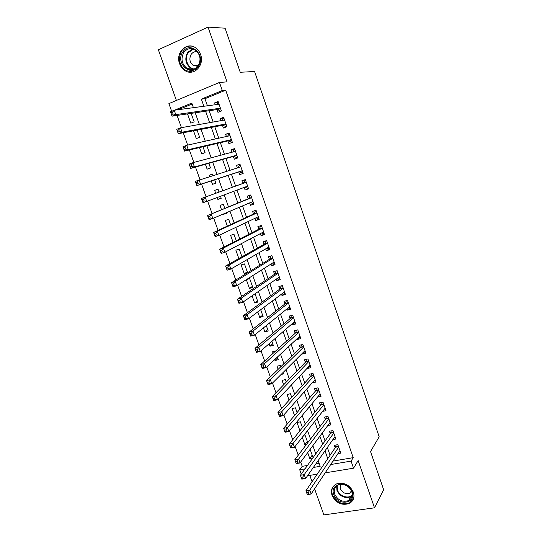 <?xml version="1.0" encoding="UTF-8"?>
<svg xmlns="http://www.w3.org/2000/svg" width="542" height="542" viewBox="0 0 542 542"><rect width="100%" height="100%" fill="white"/><g stroke="black" fill="none" stroke-linecap="round" stroke-linejoin="round"><path stroke-width="0.81" d="M179.598 63.726C180.716 66.774 182.539 69.091 185.066 70.663C193.751 76.571 204.801 65.264 200.567 54.485C199.531 51.605 197.85 49.369 195.526 47.771C186.651 41.226 175.222 52.906 179.598 63.726M332.043 495.435C336.013 503.112 341.785 505.788 349.36 503.464C353.492 501.025 354.834 497.278 353.384 492.217C349.637 484.785 344.048 482.007 336.623 483.891C332.05 486.242 330.525 490.09 332.043 495.435M171.651 111.293L168.894 103.59L219.463 82.452L222.267 90.528L201.367 99.139L203.873 106.273M314.584 488.809L323.865 514.9L374.508 507.813L383.648 489.704L370.538 451.554L379.183 436.784L254.577 71.503L240.235 72.276L225.093 28.204L208.04 27.1L158.352 49.735L176.401 100.453M309.807 475.381L312.063 481.73M301.257 474.074L299.712 469.765L304.99 468.877M300.688 462.075L302.212 466.344L299.712 469.765M177.078 115.432L181.435 127.655M183.257 132.749L187.661 145.093M189.388 149.958L193.84 162.437M195.493 167.071L199.991 179.68M201.563 184.084L206.089 196.78M207.627 201.089L212.091 213.623M213.69 218.108L218.067 230.37M219.727 235.025L224.002 247.023M225.723 251.847L229.91 263.581M231.691 268.575L235.784 280.051M237.62 285.207L241.617 296.42M243.514 301.745L247.423 312.7M249.381 318.188L253.195 328.892M255.207 334.536L258.94 344.99M261.007 350.789L264.645 360.999M266.772 366.954L270.322 376.92M272.504 383.031L275.973 392.754M278.202 399.02L281.583 408.499M283.873 414.915L287.172 424.162M289.509 430.721L292.721 439.731M295.112 446.439L298.242 455.219M216.983 109.579L217.945 112.336L221.4 110.954L218.094 101.476L214.639 102.878L215.289 104.748M222.471 125.29L223.433 128.034L226.888 126.692L223.602 117.262L220.14 118.623L220.858 120.67M227.938 140.927L228.893 143.65L232.355 142.343L229.076 132.959L225.621 134.287L226.393 136.509M233.372 156.475L234.32 159.185L237.789 157.912L234.53 148.583L231.068 149.877L231.901 152.261M238.778 171.943L239.727 174.639L243.189 173.406L239.95 164.118L236.488 165.378L237.382 167.939M244.191 187.41L245.099 190.012L248.568 188.812L245.343 179.578L241.874 180.798L242.816 183.487M249.605 202.898L250.445 205.31L253.913 204.144L250.709 194.957L247.24 196.143L248.175 198.819M254.991 218.304L255.763 220.519L259.239 219.395L256.048 210.255L252.579 211.4L253.507 214.063M260.35 233.629L261.054 235.662L264.53 234.564L261.359 225.472L257.884 226.583L258.812 229.232M265.675 248.88L266.318 250.716L269.801 249.659L266.644 240.614L263.161 241.691L264.083 244.327M270.98 264.049L271.556 265.702L275.038 264.672L271.894 255.675L268.419 256.718L269.333 259.34M276.257 279.137L276.766 280.607L280.248 279.611L277.125 270.661L273.642 271.671L274.557 274.279M281.501 294.15L281.948 295.437L285.438 294.475L282.328 285.566L278.845 286.549L279.753 289.143M286.725 309.082L287.111 310.187L290.593 309.265L287.504 300.404L284.015 301.345L284.923 303.927M291.914 323.94L292.24 324.868L295.729 323.974L292.653 315.159L289.164 316.067L290.065 318.635M297.084 338.723L297.348 339.475L300.837 338.615L297.775 329.841L294.286 330.715L295.18 333.276M302.226 353.425L302.429 354.001L305.918 353.174L302.87 344.448L299.38 345.295L300.268 347.835M307.341 368.059L307.483 368.458L310.972 367.666L307.944 358.98L304.448 359.793L305.336 362.327M312.429 382.618L316 382.083L312.985 373.438L309.496 374.224L310.376 376.744M317.49 397.096L321.006 396.426L318.005 387.828L314.516 388.58L315.39 391.087M322.632 411.371L325.986 410.701L323.005 402.144L319.509 402.862L320.376 405.355M327.795 425.504L330.945 424.901L327.971 416.392L324.475 417.076L325.342 419.555M332.903 439.576L335.871 439.034L332.917 430.565L329.421 431.222L330.281 433.688M312.192 455.165L309.773 458.498L307.693 452.624M307.348 441.473L304.882 444.704L302.267 437.326M302.45 427.645L300.39 421.825L297.002 422.489L299.936 430.768M297.097 412.523L295.431 407.821L292.043 408.519L294.53 415.531M291.711 397.327L290.444 393.749L287.064 394.481L289.096 400.213M286.305 382.049L285.438 379.61L282.057 380.369L283.635 384.813M280.864 366.69L280.41 365.403L277.03 366.189L278.141 369.332M277.761 357.923L275.011 360.498L274.686 359.583M275.397 351.243L271.976 351.941L272.619 353.763M272.741 343.757L269.943 346.216L269.076 343.777M267.972 337.348L266.894 337.619L267.07 338.106M267.701 329.522L264.855 331.867L263.439 327.89M262.64 315.22L259.74 317.449L257.768 311.907M257.545 300.837L254.598 302.951L252.071 295.837M252.43 286.393L249.428 288.385L246.339 279.679M247.287 271.867L244.232 273.744L241.102 264.923L244.469 263.913L247.599 272.755L244.232 273.744M241.949 256.8L239.232 249.124L235.872 250.167L238.846 258.548M236.271 240.756L233.968 234.252L230.607 235.33L233.107 242.376M230.553 224.625L228.677 219.314L225.316 220.425L227.335 226.109M226.461 213.053L223.087 214.131M224.815 208.406L223.358 204.293L220.005 205.438L221.529 209.754M221.183 198.162L217.87 199.422L217.186 197.512M219.036 192.092L218.013 189.199L214.659 190.377L215.696 193.304M212.694 174.178L209.287 175.235L209.774 176.604M211.299 180.906L212.511 184.327L215.865 183.135L214.686 179.802M205.404 164.294L207.132 169.158L210.479 167.932L208.853 163.332M199.483 147.593L201.719 153.908L205.066 152.648L202.986 146.774M193.521 130.798L196.285 138.583L199.625 137.282L197.092 130.114M302.212 466.344L307.456 465.449M315.756 464.033L319.157 463.457M192.125 104.003L178.311 109.687M313.073 457.638L310.227 449.616L309.875 449.684M312.836 457.963L309.773 458.498M307.775 442.678L305.322 435.754L303.188 436.154M306.454 444.413L304.882 444.704M281.108 374.461L283.432 373.933L282.965 372.618M275.011 360.498L278.385 359.698L277.443 357.022M269.943 346.216L273.317 345.389L271.888 341.338M264.855 331.867L268.229 331.006L266.305 325.573M259.74 317.449L263.107 316.555L260.688 309.719M254.598 302.951L257.965 302.023L255.045 293.784M249.428 288.385L252.796 287.429L249.679 278.629L246.556 279.543M223.196 214.436L226.549 213.311L226.353 212.749M217.87 199.422L221.224 198.264L220.513 196.265M213.175 175.54L212.64 174.023L209.287 175.235M207.268 158.847L206.414 159.077M187.532 113.901L190.818 123.176L194.158 121.842L191.157 113.366M332.978 461.1L353.215 457.651L225.702 90.189L204.944 98.725L207.43 105.798M209.158 110.731L213.128 122.038M214.781 126.753L218.799 138.19M220.377 142.695L224.435 154.26M225.939 158.549L230.045 170.242M231.475 174.321L235.607 186.096M237.01 190.093L241.095 201.726M242.552 205.885L246.549 217.267M248.067 221.59L251.976 232.728M253.548 237.206L257.375 248.107M259.001 252.748L262.741 263.412M264.428 268.202L268.087 278.629M269.821 283.581L273.398 293.771M275.187 298.872L278.683 308.832M280.526 314.089L283.94 323.818M285.837 329.218L289.177 338.73M291.122 344.272L294.381 353.56M296.379 359.251L299.557 368.309M301.609 374.149L304.712 382.991M306.806 388.973L309.834 397.598M311.982 403.715L314.936 412.123M317.131 418.383L320.01 426.581M322.253 432.977L325.058 440.964M327.348 447.496L330.078 455.273M337.964 453.579L340.782 453.092L337.842 444.664L334.339 445.294L335.2 447.746M219.463 82.452L227.01 81.876L208.04 27.1M225.702 90.189L222.267 90.528M353.215 457.651L351.074 461.106L353.54 468.193L325.173 472.854M374.508 507.813L358.147 460.551L353.54 468.193M193.419 107.668L191.8 103.082L174.558 110.189M313.351 467.468L320.166 466.316L318.154 460.619M315.769 453.878L312.863 445.646M310.532 439.054L307.544 430.599M305.261 424.142L302.199 415.47M299.97 409.163L296.826 400.267M294.645 394.095L291.42 384.976M289.293 378.953L285.986 369.603M283.913 363.729L280.526 354.143M278.5 348.418L275.031 338.608M273.066 333.032L269.51 322.985M267.599 317.558L263.961 307.273M262.098 302.009L258.378 291.481M256.576 286.372L252.768 275.6M251.014 270.648L247.125 259.632M245.431 254.842L241.447 243.575M239.815 238.947L235.743 227.43M234.164 222.965L230.004 211.197M228.487 206.895L224.239 194.876M222.776 190.743L218.473 178.562M216.983 174.341L212.708 162.254M211.143 157.81L206.915 145.852M205.269 141.191L201.082 129.355M199.361 124.477L195.222 112.77M317.219 474.162L307.544 475.754M330.695 464.541L351.074 461.106M205.621 111.245L209.639 122.655M211.305 127.417L215.364 138.955M216.963 143.495L221.061 155.161M222.586 159.49L226.732 171.279M228.182 175.398L232.355 187.275M233.771 191.306L237.897 203.033M239.368 207.234L243.405 218.711M244.937 223.074L248.886 234.307M250.479 238.826L254.34 249.815M255.987 254.496L259.767 265.248M261.468 270.079L265.16 280.593M266.915 285.587L270.533 295.864M272.341 301.006L275.871 311.047M277.734 316.345L281.183 326.155M283.093 331.602L286.467 341.189M288.432 346.778L291.725 356.141M293.737 361.88L296.948 371.013M299.021 376.9L302.151 385.809M304.272 391.839L307.328 400.531M309.496 406.703L312.477 415.179M314.699 421.486L317.598 429.745M319.868 436.195L322.7 444.244M325.01 450.829L327.768 458.661M204.944 98.725L201.367 99.139M320.153 393.98L317.51 397.157M315.207 379.793L312.51 382.848M310.227 365.532L307.483 368.458M305.227 351.202L302.429 354.001M300.2 336.799L297.348 339.475M295.153 322.327L292.24 324.868M290.078 307.781L287.111 310.187M284.977 293.154L281.948 295.437M279.848 278.459L276.766 280.607M274.692 263.69L271.556 265.702M269.516 248.846L266.318 250.716M264.306 233.927L261.054 235.662M259.076 218.927L255.763 220.519M253.812 203.853L250.445 205.31M248.527 188.704L245.099 190.012M240.011 164.294L236.488 165.378M234.652 148.942L231.068 149.877M229.266 133.501L225.621 134.287M223.853 117.987L220.14 118.623M218.412 102.391L214.639 102.878M308.296 492.556L306.765 492.793L307.321 494.338L308.852 494.101L308.296 492.556L309.746 490.151L311.128 494.013L307.307 494.602L305.932 490.74L309.746 490.151L338.696 447.123M339.922 450.639L311.128 494.013L308.852 494.101M306.765 492.793L305.932 490.74L335.559 447.218L336.081 444.982M352.266 491.858C356.778 503.613 337.436 506.357 333.818 494.643C329.197 483.044 348.526 479.955 352.266 491.858M334.712 494.182C337.869 500.3 342.469 502.448 348.52 500.618C351.86 498.681 352.944 495.673 351.785 491.601C348.77 485.639 344.285 483.423 338.337 484.968C334.712 486.858 333.499 489.934 334.712 494.182M340.437 484.399L340.288 488.627C342.49 492.922 345.721 494.433 349.976 493.166L351.792 491.628M333.459 486.167C331.718 488.681 331.386 491.58 332.47 494.846C336.406 502.468 342.131 505.124 349.651 502.813L353.452 498.931M198.372 66.334C190.994 77.818 174.903 62.831 182.85 51.937C190.107 40.216 206.549 55.406 198.372 66.334M183.799 52.472C180.635 58.753 181.692 64.037 186.956 68.326C191.272 70.548 195.005 69.701 198.148 65.785C201.339 59.695 200.398 54.437 195.33 50.02C190.872 47.567 187.024 48.387 183.799 52.472M197.335 51.795C194.829 51.327 192.776 52.181 191.163 54.363C188.928 58.76 189.653 62.472 193.338 65.501L197.844 66.205M191.597 46.138C187.546 45.752 184.246 47.337 181.706 50.873C177.79 58.699 179.117 65.264 185.682 70.568L192.559 71.964M195.56 65.433L196.143 66.388M302.748 477.028L301.223 477.278L301.779 478.83L303.303 478.579L302.748 477.028L304.211 474.636L305.6 478.525L301.786 479.142L300.397 475.266L304.211 474.636L333.784 433.038M335.01 436.561L305.6 478.525L303.303 478.579M301.223 477.278L300.397 475.266L330.654 433.173L331.209 430.883M297.172 461.405L295.647 461.676L296.203 463.241L297.734 462.976L297.172 461.405L298.649 459.04L300.044 462.949L296.23 463.606L294.834 459.704L298.649 459.04L328.838 418.871M330.078 422.421L300.044 462.949L297.734 462.976M295.647 461.676L294.834 459.704L325.722 419.061L326.318 416.717M296.203 463.241L296.23 463.606M291.562 445.707L290.038 445.985L290.6 447.557L292.124 447.279L291.562 445.707L293.053 443.356L294.455 447.286L290.641 447.977L289.245 444.061L293.053 443.356L323.872 404.644M325.119 408.207L294.455 447.286L292.124 447.279M290.038 445.985L289.245 444.061L320.762 404.881L321.399 402.476M290.6 447.557L290.641 447.977M285.925 429.914L284.394 430.212L284.963 431.791L286.488 431.5L285.925 429.914L287.423 427.577L288.832 431.534L285.024 432.265L283.615 428.322L287.423 427.577L318.886 390.342M320.132 393.919L288.832 431.534L286.488 431.5M284.394 430.212L283.615 428.322L315.783 390.626L316.467 388.16M284.963 431.791L285.024 432.265M280.255 414.034L278.724 414.345L279.293 415.938L280.817 415.626L280.255 414.034L281.765 411.717L283.181 415.694L279.381 416.466L277.958 412.503L281.765 411.717L313.865 375.965M315.126 379.563L283.181 415.694L280.817 415.626M278.724 414.345L277.958 412.503L310.776 376.304L311.508 373.77M279.293 415.938L279.381 416.466M309.807 365.437L310.166 365.355M274.55 398.065L273.026 398.39L273.595 399.989L275.119 399.664L274.55 398.065L276.074 395.768L277.504 399.766L273.696 400.572L272.274 396.588L276.074 395.768L308.825 361.514M310.092 365.139L277.504 399.766L275.119 399.664M273.026 398.39L272.274 396.588L305.742 361.9L306.528 359.312M273.595 399.989L273.696 400.572M304.536 351.121L305.153 350.979M268.812 382.008L267.287 382.347L267.863 383.96L269.388 383.614L268.812 382.008L270.356 379.725L271.786 383.75L267.985 384.596L266.556 380.586L270.356 379.725L303.757 346.995M305.031 350.633L271.786 383.75L269.388 383.614M267.287 382.347L266.556 380.586L300.688 347.436L301.528 344.773M267.863 383.96L267.985 384.596M299.231 336.751L300.112 336.535M263.046 365.857L261.522 366.216L262.098 367.835L263.622 367.476L263.046 365.857L264.598 363.601L266.041 367.639L262.24 368.526L260.804 364.495L264.598 363.601L298.669 332.402M299.943 336.054L266.041 367.639L263.622 367.476M261.522 366.216L260.804 364.495L295.6 332.89L296.501 330.159M262.098 367.835L262.24 368.526M293.927 322.199L295.044 322.009M257.24 349.617L255.722 349.99L256.305 351.616L257.823 351.243L257.24 349.617L258.812 347.375L260.262 351.44L256.468 352.368L255.018 348.316L258.812 347.375L293.547 317.734M294.834 321.406L260.262 351.44L257.823 351.243M255.722 349.99L255.018 348.316L290.492 318.269L291.46 315.471M256.305 351.616L256.468 352.368M288.608 307.558L289.95 307.422M251.407 333.283L249.889 333.676L250.472 335.308L251.996 334.922L251.407 333.283L252.992 331.06L254.449 335.146L250.655 336.115L249.198 332.043L252.992 331.06L288.405 302.992M289.692 306.684L254.449 335.146L251.996 334.922M249.889 333.676L249.198 332.043L285.363 303.581L286.4 300.702M250.472 335.308L250.655 336.115M283.263 292.829L284.835 292.755M245.54 316.853L244.022 317.26L244.611 318.906L246.129 318.5L245.54 316.853L247.138 314.658L248.602 318.764L244.815 319.773L243.351 315.674L247.138 314.658L283.236 288.168M284.53 291.881L248.602 318.764L246.129 318.5M244.022 317.26L243.351 315.674L280.2 288.811L281.318 285.851M244.611 318.906L244.815 319.773M277.883 278.012L279.692 278.012M239.639 300.336L238.121 300.756L238.717 302.416L240.235 301.989L239.639 300.336L241.251 298.154L242.728 302.287L238.941 303.337L237.464 299.218L241.251 298.154L278.039 273.276M279.34 277.003L242.728 302.287L240.235 301.989M238.121 300.756L237.464 299.218L275.011 273.974L276.21 270.925M238.717 302.416L238.941 303.337M272.47 263.1L274.523 263.195M271.352 255.838L271.928 255.756M233.71 283.717L232.193 284.157L232.782 285.824L234.3 285.383L233.71 283.717L235.33 281.562L236.813 285.715L233.026 286.813L231.549 282.66L235.33 281.562L272.816 258.304M274.123 262.05L236.813 285.715L234.3 285.383M232.193 284.157L231.549 282.66L269.801 259.056L271.054 256.02M232.782 285.824L233.026 286.813M267.023 248.094L268.453 248.568L269.327 248.304M266.65 240.648L265.844 241.102L266.718 240.831M227.742 267.01L226.224 267.463L226.82 269.137L228.338 268.683L227.742 267.01L229.374 264.869L230.872 269.049L227.084 270.187L225.594 266.014L229.374 264.869L267.565 243.256M268.879 247.023L230.872 269.049L228.338 268.683M226.224 267.463L225.594 266.014L264.557 244.063L265.844 241.102M226.82 269.137L227.084 270.187M261.549 232.999L263.229 233.609L264.103 233.338M261.434 225.689L260.607 226.102L261.481 225.824M221.732 250.201L220.221 250.675L220.824 252.362L222.335 251.888L221.732 250.201L223.385 248.087L224.889 252.287L221.109 253.466L219.612 249.273L223.385 248.087L262.287 228.128M263.608 231.915L224.889 252.287L222.335 251.888M220.221 250.675L219.612 249.273L259.293 228.988L260.607 226.102M220.824 252.362L221.109 253.466M256.034 217.809L257.978 218.575L258.852 218.29M256.183 210.648L255.343 211.028L256.217 210.736M215.696 233.297L214.185 233.792L214.788 235.485L216.305 234.991L215.696 233.297L217.362 231.204L218.873 235.431L215.099 236.651L213.589 232.43L217.362 231.204L256.983 212.925M258.188 216.786L218.873 235.431L216.305 234.991M214.185 233.792L213.589 232.43L253.995 213.839L255.343 211.028M214.788 235.485L215.099 236.651M250.485 202.525L252.708 203.46L253.575 203.169M250.912 195.526L250.058 195.872L250.926 195.581M209.625 216.299L208.114 216.807L208.724 218.507L210.235 217.999L209.625 216.299L211.305 214.219L212.823 218.473L209.049 219.74L207.539 215.492L251.644 197.64M252.985 201.468L212.823 218.473L210.235 217.999M208.114 216.807L207.539 215.492L248.676 198.609L250.058 195.872M208.724 218.507L209.049 219.74M247.66 186.218L244.937 187.159L247.403 188.27L248.27 187.966M245.607 180.337L244.74 180.642L245.607 180.337M203.514 199.192L202.01 199.72L202.62 201.434L204.131 200.913L203.514 199.192L205.215 197.139L206.739 201.421L202.972 202.728L201.448 198.46L246.285 182.275L243.324 183.304L244.74 180.642M247.626 186.123L206.739 201.421L204.131 200.913M202.01 199.72L201.448 198.46L243.324 183.304M202.62 201.434L202.972 202.728M242.071 173L242.938 172.688L242.071 173L239.293 171.773L196.854 185.615L195.323 181.326L240.899 166.834M238.175 167.688L239.395 165.337L240.269 165.019M197.376 181.997L199.083 179.964L200.621 184.266L196.854 185.615L196.482 184.26L197.993 183.718L197.376 181.997L195.865 182.539L196.482 184.26M242.247 170.703L200.621 184.266L197.993 183.718M195.323 181.326L195.865 182.539M237.606 157.397L236.712 157.647L237.586 157.329M232.897 151.997L234.022 149.944L234.889 149.619M236.712 157.647L233.9 156.326L190.703 168.406L189.158 164.09L192.918 162.681L235.479 151.306M191.197 164.693L192.918 162.681L194.463 167.011L190.703 168.406L190.303 166.99L191.814 166.428L191.197 164.693L189.686 165.256L190.303 166.99M236.84 155.195L194.463 167.011L191.814 166.428M189.158 164.09L189.686 165.256M232.233 142.004L231.326 142.221L232.193 141.896M227.606 136.238L228.622 134.477L229.49 134.145M231.326 142.221L228.473 140.798L184.517 151.103L182.966 146.753L186.719 145.303L230.018 135.703M184.978 147.288L186.719 145.303L188.27 149.66L184.517 151.103L184.097 149.612L185.601 149.036L184.978 147.288L183.474 147.871L184.097 149.612M231.4 139.612L188.27 149.66L185.601 149.036M182.966 146.753L183.474 147.871M226.834 126.53L225.912 126.713L226.78 126.374M222.288 120.412L223.196 118.928L224.063 118.583M225.912 126.713L223.013 125.188L178.291 133.691L176.733 129.321L180.486 127.824L224.564 120.012M178.725 129.782L180.486 127.824L182.044 132.201L178.291 133.691L177.851 132.14L179.355 131.537L178.725 129.782L177.22 130.385L177.851 132.14M225.933 123.942L182.044 132.201L179.355 131.537M176.733 129.321L177.22 130.385M221.292 110.995L220.472 111.124L221.339 110.778M216.949 104.525L217.735 103.298L218.609 102.946M220.472 111.124L217.532 109.498L172.031 116.178L170.459 111.781L174.212 110.236L219.056 104.24M172.437 112.174L174.212 110.236L175.784 114.64L172.031 116.178L171.563 114.558L173.067 113.942L172.437 112.174L170.933 112.797L171.563 114.558M220.438 108.19L175.784 114.64L173.067 113.942M170.459 111.781L170.933 112.797M338.547 446.683L335.559 447.218M338.438 446.378L335.694 446.872M352.144 495.855L350.674 496.838C344.671 498.667 340.105 496.54 336.975 490.469L336.663 485.978M337.199 485.578L337.463 490.076C339.333 496.113 348.235 499.216 352.246 495.178M193.453 69.268L190.73 68.184C185.506 63.936 184.47 58.699 187.613 52.472L192.701 48.848M193.521 49.098L188.203 52.689C184.016 58.387 187.715 68.319 194.253 68.99M333.635 432.618L330.654 433.173M333.533 432.32L330.789 432.834M328.703 418.478L325.722 419.061M328.601 418.194L325.857 418.729M323.743 404.271L320.762 404.881L323.743 404.257M323.649 403.993L320.905 404.556M318.764 389.989L315.783 390.626M318.669 389.725L315.925 390.308M313.757 375.64L310.776 376.304M313.662 375.382L310.925 375.992M308.723 361.216L305.742 361.9M308.635 360.965L305.898 361.602M303.662 346.717L300.688 347.436M303.581 346.48L300.844 347.137M298.581 332.144L295.6 332.89M298.5 331.921L295.763 332.605M293.466 317.497L290.492 318.269M293.391 317.287L290.661 317.998M288.33 302.782L285.363 303.581M288.263 302.578L285.526 303.317M283.168 287.985L280.2 288.811M283.1 287.795L280.37 288.554M277.985 273.114L275.011 273.974M277.917 272.931L275.187 273.724M272.768 258.168L269.801 259.056M272.707 257.999L269.977 258.812M267.524 243.148L264.557 244.063M267.47 242.985L264.74 243.825M262.253 228.047L259.293 228.988M262.206 227.897L259.476 228.765M256.962 212.864L253.995 213.839M256.915 212.728L254.184 213.623M252.999 201.522L252.281 201.766M251.637 197.606L248.676 198.609M251.59 197.484L248.866 198.406M246.244 182.159L243.521 183.108M242.294 170.832L239.571 171.807M242.254 170.716L239.293 171.773M239.395 167.302L238.954 167.444M236.895 155.371L234.178 156.367M236.854 155.236L233.9 156.326M235.465 151.265L235.025 151.428M231.475 139.822L228.758 140.852M231.42 139.68L228.473 140.798M226.021 124.193L223.304 125.256M225.967 124.037L223.013 125.188M220.54 108.488L217.83 109.572M220.479 108.312L217.532 109.498M349.976 493.166L351.406 490.679M352.151 495.822L350.674 496.838L348.52 500.618M193.338 65.501L198.44 65.345M193.555 69.234L190.73 68.184L186.956 68.326M318.757 389.969L315.803 390.599M313.743 375.606L310.803 376.263M308.71 361.175L305.783 361.853M303.649 346.67L300.735 347.375M298.561 332.09L295.668 332.815M293.446 317.443L290.566 318.188M288.31 302.714L285.444 303.486M283.148 287.917L280.295 288.71M277.958 273.039L275.119 273.859M272.741 258.094L269.916 258.934M267.497 243.067L264.686 243.934M262.226 227.958L259.435 228.853M256.928 212.782L254.151 213.697M251.603 197.525L248.839 198.46M246.258 182.187L243.5 183.149M235.472 151.272L235.12 151.401"/></g></svg>
